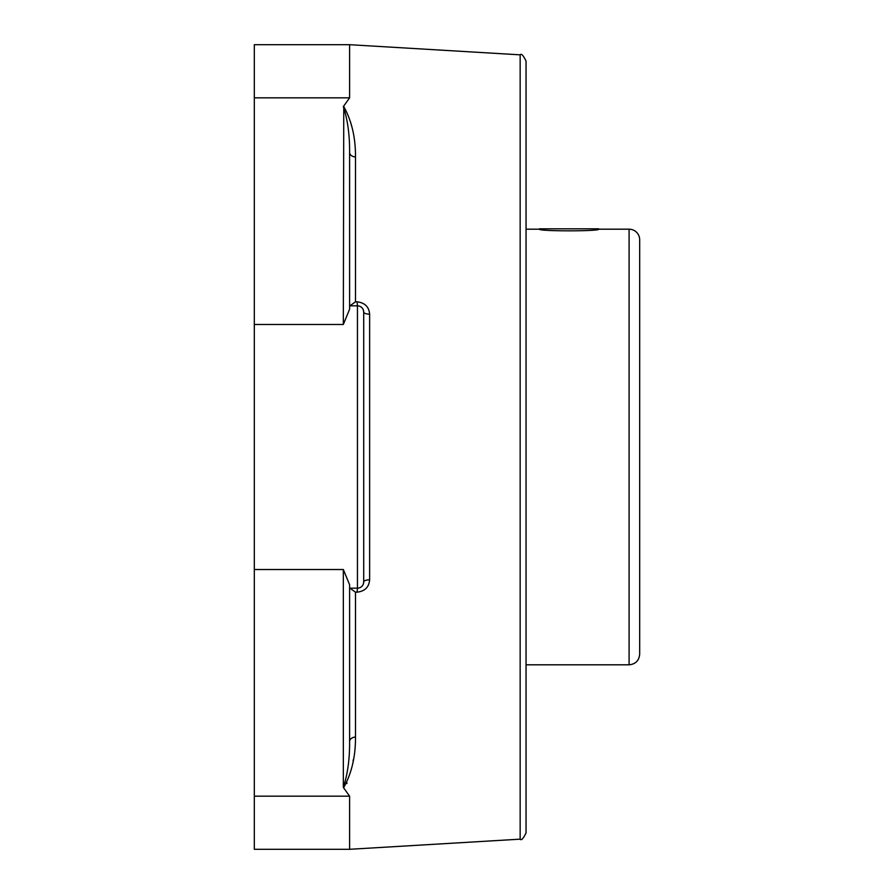 <?xml version="1.0" encoding="UTF-8"?>
<svg xmlns="http://www.w3.org/2000/svg" width="894" height="894" viewBox="0 0 894 894"><rect width="100%" height="100%" fill="white"/><g stroke="black" fill="none" stroke-linecap="round" stroke-linejoin="round"><path stroke-width="1.34" d="M520.152 839.164C521.325 840.74 523.292 838.65 526.052 832.895L526.052 61.105C523.292 55.35 521.325 53.26 520.152 54.836L520.152 839.164L349.599 849.3L349.599 796.174L343.598 787.759C351.633 773.399 355.6 756.492 355.499 737.047L355.499 592.174L357.075 592.174C364.853 591.269 369.032 587.157 369.624 579.815L369.624 314.185C369.043 306.865 364.864 302.742 357.075 301.826L355.499 301.826L355.499 156.953C355.6 137.464 351.633 120.567 343.598 106.241L343.33 106.621C347.665 119.841 349.755 135.106 349.599 152.438A6.269 4.526 180 0 0 355.499 156.953M349.889 305.837L355.499 301.826M363.266 309.782L363.713 312.118A6.269 6.269 0 0 0 357.444 305.837L357.075 301.826M363.713 312.118L363.713 581.882L363.713 312.118A6.269 2.079 180 0 0 369.624 314.185M363.266 584.218L363.713 581.882A6.269 2.079 180 0 1 369.624 579.815M349.599 588.163L357.444 588.163A6.269 6.269 0 0 0 363.713 581.882A6.269 6.269 0 0 1 357.444 588.163L357.075 592.174M349.889 588.163L355.499 592.174M349.599 741.562L349.599 584.743L343.33 569.523L343.33 787.379C347.665 774.126 349.755 758.85 349.599 741.562A6.269 4.526 180 0 1 355.499 737.047M353.32 759.576L353.063 760.995M347.04 782.92L346.76 783.591M350.549 122.031L351.498 125.763M349.599 44.7L254.321 44.7L254.321 97.826L349.599 97.826L349.599 44.7L520.152 54.836M349.599 97.826L343.598 106.241M343.765 106.386L343.33 324.477L349.599 309.257L349.599 152.438M254.321 97.826L254.321 849.3L349.599 849.3M349.599 305.837L357.444 305.837L357.444 588.163M629.097 664.812C635.522 664.186 639.054 660.655 639.679 654.229L639.679 239.771A10.583 10.583 0 0 0 629.097 229.188L629.097 664.812L526.052 664.812M629.097 229.188L598.678 229.188C600.511 231.378 537.696 231.378 539.518 229.188L526.052 229.188M598.678 228.808L539.518 228.808M254.321 796.174L349.599 796.174L254.321 796.174M254.321 569.523L343.33 569.523M254.321 324.477L343.33 324.477"/></g></svg>
